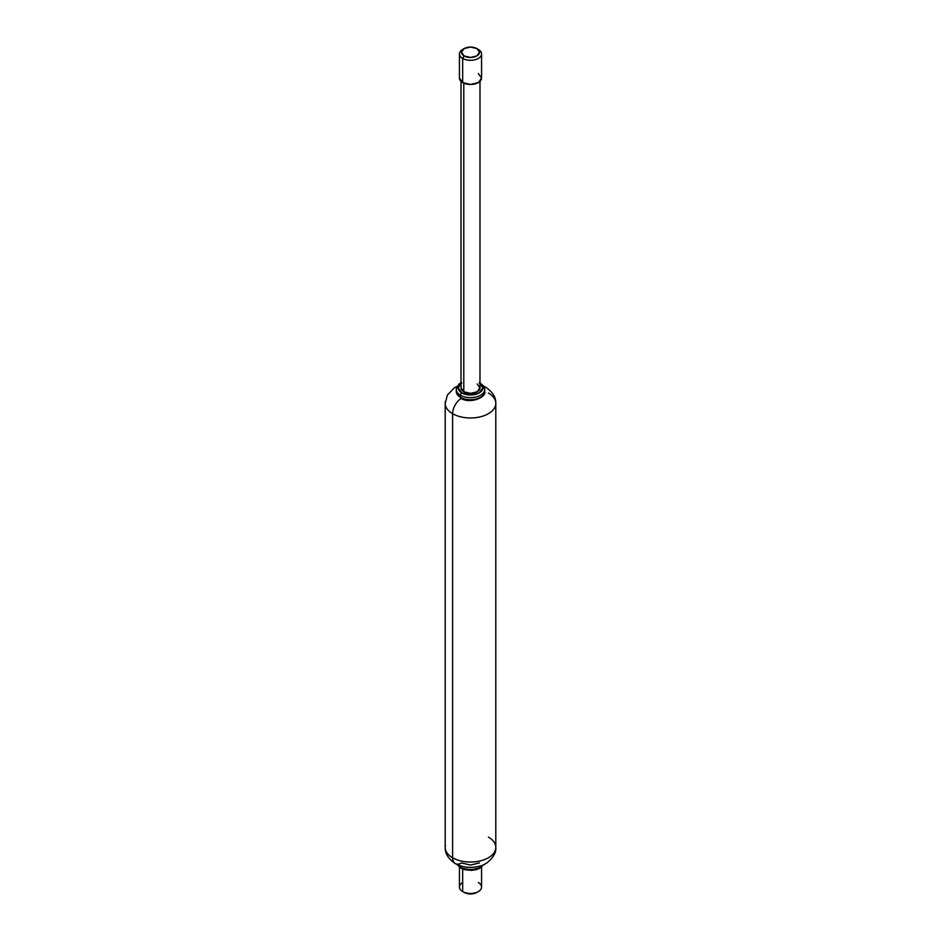 <?xml version="1.0" encoding="UTF-8"?>
<svg xmlns="http://www.w3.org/2000/svg" width="941" height="941" viewBox="0 0 941 941"><rect width="100%" height="100%" fill="white"/><g stroke="black" fill="none" stroke-linecap="round" stroke-linejoin="round"><path stroke-width="1.41" d="M488.391 393.044A25.301 14.609 180 0 1 495.566 405.336A25.301 14.609 180 0 1 478.581 417.216A25.301 14.609 180 0 1 452.609 413.699A12.645 7.305 -60 0 1 461.243 398.396A12.645 7.305 120 0 0 452.609 413.699A25.301 14.609 0 0 0 480.181 416.863A25.301 14.609 0 0 0 495.801 403.371C496.001 397.325 492.661 391.962 485.768 387.257A12.645 7.305 120 0 0 484.086 386.704A12.645 7.305 -60 0 1 485.768 387.257L483.862 386.269M476.875 892.421L470.5 893.95L464.125 892.421A9.01 5.199 0 0 0 476.875 892.421L478.322 891.586A11.069 6.387 180 0 1 462.678 891.586L464.125 892.421L462.678 891.586A11.069 6.387 0 0 0 474.041 893.127A11.069 6.387 0 0 0 481.463 887.928M478.322 882.552A11.069 6.387 180 0 1 478.322 891.586M462.678 868.955L462.678 891.586L462.678 868.955M483.509 864.708A14.233 8.21 180 0 1 460.443 867.19A1.894 1.094 120 0 0 460.831 868.061A1.894 1.094 -60 0 1 460.443 867.19A14.233 8.21 0 0 0 483.403 864.85M475.452 867.014A14.233 8.21 180 0 1 465.548 867.014A14.233 8.21 0 0 0 475.452 867.014M488.391 837.114A25.301 14.609 180 0 1 495.801 847.441A25.301 14.609 180 0 1 480.181 860.933A25.301 14.609 180 0 1 452.609 857.769A12.645 7.305 120 0 0 455.232 863.556A12.645 7.305 -60 0 1 452.609 857.769A25.301 14.609 0 0 0 478.581 861.274A25.301 14.609 0 0 0 495.566 849.405M457.138 386.269L454.468 387.716L447.422 395.032L445.199 403.371A25.301 14.609 0 0 0 452.609 413.699L452.609 857.769L452.609 413.699A25.301 14.609 180 0 1 445.434 401.407M445.434 845.477A25.301 14.609 0 0 0 452.609 857.769A25.301 14.609 180 0 1 445.199 847.441L445.199 403.371M479.44 862.932L470.5 865.073L461.56 862.932A12.645 7.305 -60 0 1 455.232 863.556C448.316 858.815 444.975 853.452 445.199 847.441M479.216 867.967L470.5 870.049L461.784 867.967A1.894 1.094 -60 0 1 460.831 868.061L464.972 869.707L471.465 870.378L476.275 869.649L479.651 868.343L483.862 864.544M459.537 886.21A11.069 6.387 0 0 0 462.678 891.586A11.069 6.387 180 0 1 462.678 882.552M456.385 390.468A14.233 8.21 0 0 0 460.443 397.302A1.894 1.094 120 0 0 460.831 398.172A1.894 1.094 -60 0 1 460.443 397.302A14.233 8.21 0 0 0 475.052 399.278A14.233 8.21 0 0 0 484.603 392.597A14.233 8.21 180 0 1 475.052 399.278A14.233 8.21 180 0 1 460.443 397.302L460.443 395.244L460.443 397.302A14.233 8.21 180 0 1 456.326 392.244M461.784 398.078A1.894 1.094 -60 0 1 460.831 398.172C469.383 404.371 486.615 397.467 484.733 391.503L484.733 389.433L480.169 382.752A1.894 1.094 -60 0 1 480.557 383.622A14.233 8.21 180 0 1 484.603 390.539A14.233 8.21 180 0 1 475.052 397.22A14.233 8.21 180 0 1 460.443 395.244A14.233 8.21 0 0 0 475.052 397.22A14.233 8.21 0 0 0 484.603 390.539M479.981 383.34A12.327 7.116 180 0 1 478.804 393.15A12.327 7.116 180 0 1 461.784 392.915A1.894 1.094 120 0 0 460.443 395.244A1.894 1.094 -60 0 1 461.784 392.915L458.173 387.88L461.784 382.846M461.102 387.151A9.481 5.481 0 0 0 463.795 391.75L463.795 83.161L463.795 391.75A9.481 5.481 0 0 0 473.535 393.067A9.481 5.481 0 0 0 479.898 388.621M464.125 48.579L462.678 49.414A11.069 6.387 0 0 0 462.678 58.448L464.125 55.931A9.01 5.199 180 0 1 464.125 48.579A9.01 5.199 180 0 1 476.875 48.579L479.51 52.249L476.875 55.931L470.5 57.46L464.125 55.931L461.49 52.249L464.125 48.579L470.5 47.05L476.875 48.579A9.01 5.199 180 0 1 476.875 55.931A9.01 5.199 180 0 1 464.125 55.931L462.678 58.448A11.069 6.387 0 0 0 478.322 58.448A11.069 6.387 0 0 0 478.322 49.414A11.069 6.387 180 0 1 481.463 54.79A11.069 6.387 180 0 1 474.041 59.989A11.069 6.387 180 0 1 462.678 58.448L462.678 82.585A11.069 6.387 0 0 0 474.041 84.125A11.069 6.387 0 0 0 481.463 78.926M459.537 77.209A11.069 6.387 0 0 0 462.678 82.585L462.678 58.448A11.069 6.387 180 0 1 459.537 53.072A11.069 6.387 180 0 1 463.454 49.003M459.431 53.931L459.431 78.068L462.678 82.585L470.5 84.455L478.322 82.585L481.569 78.068L478.322 73.551M479.216 382.846L482.827 387.88L479.216 392.915L470.5 395.008L461.784 392.915A12.327 7.116 180 0 1 461.019 383.34M461.019 81.385L461.019 387.88L463.795 391.75L470.5 393.362L477.205 391.75L479.981 387.88L477.205 384.01M456.397 388.327A14.233 8.21 0 0 0 460.443 395.244A14.233 8.21 180 0 1 456.397 388.327M479.934 388.457L479.216 388.01M481.569 867.12L481.569 887.069M495.801 403.371L495.801 847.441C496.872 856.063 485.45 865.555 480.204 865.943C471.547 868.472 463.219 867.673 455.232 863.556M460.831 868.061L457.138 864.544M459.431 867.12L459.431 887.069M464.125 892.421L462.678 891.586M479.981 81.385L479.981 387.88M481.569 53.931L481.569 78.068M476.875 48.579L478.322 49.414M461.019 382.646L458.843 384.187L456.267 389.433L456.267 391.503L460.831 398.172"/></g></svg>
